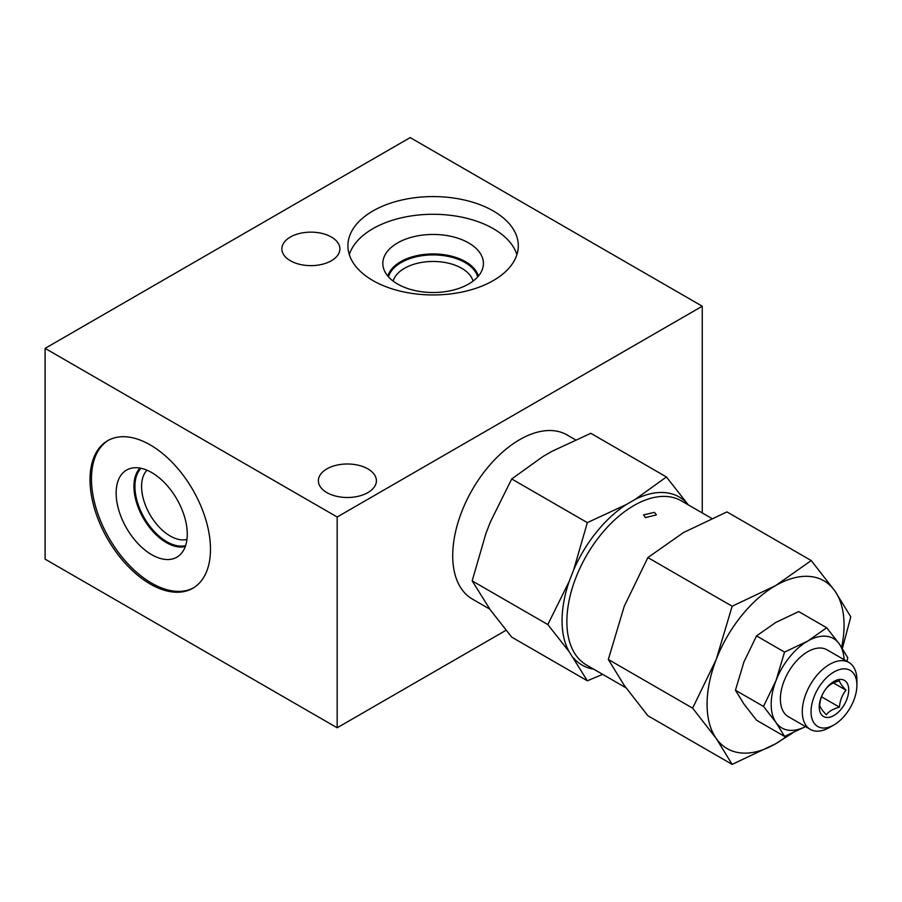 <?xml version="1.0" encoding="UTF-8"?>
<svg xmlns="http://www.w3.org/2000/svg" width="902" height="902" viewBox="0 0 902 902"><rect width="100%" height="100%" fill="white"/><g stroke="black" fill="none" stroke-linecap="round" stroke-linejoin="round"><path stroke-width="1.35" d="M575.42 439.77L567.076 434.956A94.744 54.695 120 0 0 494.07 460.336A94.744 54.695 120 0 0 452.714 555.677A94.744 54.695 120 0 0 472.344 599.052L489.763 609.109M506.056 630.272L337.168 727.779L337.168 517.004L702.252 306.218L702.252 512.934M337.168 517.004L45.1 348.375L410.185 137.6L702.252 306.218M493.349 210.989A85.194 49.182 0 0 0 400.511 200.323A85.194 49.182 0 0 0 347.924 245.772A85.194 49.182 0 0 0 372.876 280.545A85.194 49.182 0 0 0 465.714 291.211A85.194 49.182 0 0 0 518.3 245.772A85.194 49.182 0 0 0 493.349 210.989M331.395 237.046A29.022 16.755 180 0 1 339.896 248.884A29.022 16.755 180 0 1 321.98 264.365A29.022 16.755 180 0 1 290.365 260.734A29.022 16.755 180 0 1 281.864 248.884A29.022 16.755 180 0 1 299.78 233.415A29.022 16.755 180 0 1 331.395 237.046M367.903 468.905A29.022 16.755 180 0 1 376.405 480.743A29.022 16.755 180 0 1 358.489 496.224A29.022 16.755 180 0 1 326.874 492.593A29.022 16.755 180 0 1 318.372 480.743A29.022 16.755 180 0 1 336.288 465.263A29.022 16.755 180 0 1 367.903 468.905M337.168 727.779L45.1 559.161L45.1 348.375M90.008 479.695A85.194 49.182 -120 0 0 127.193 565.43A85.194 49.182 -120 0 0 192.836 588.251A85.194 49.182 -120 0 0 210.482 549.25A85.194 49.182 -120 0 0 173.297 463.515A85.194 49.182 -120 0 0 107.654 440.695A85.194 49.182 -120 0 0 90.008 479.695M393.148 281.097A40.477 23.373 0 0 1 420.659 262.595A40.477 23.373 0 0 1 461.734 268.3A40.477 23.373 180 0 1 473.076 281.097M478.376 276.125A45.878 26.485 180 0 0 465.556 261.693A45.878 26.485 0 0 0 419.069 255.21A45.878 26.485 0 0 0 387.849 276.125M468.668 242.942A50.286 29.033 180 0 1 482.829 267.838A50.286 29.033 180 0 1 448.801 291.064A50.286 29.033 180 0 1 397.557 284.006A50.286 29.033 0 0 1 383.395 267.838A50.286 29.033 0 0 1 410.421 237.564A50.286 29.033 0 0 1 468.668 242.942M516.914 254.623A85.194 49.182 180 0 0 493.349 228.691A85.194 49.182 0 0 0 407.76 216.514A85.194 49.182 0 0 0 349.311 254.623M186.951 539.419A40.477 23.373 -120 0 1 157.162 524.851A40.477 23.373 -120 0 1 141.58 486.426A40.477 23.373 60 0 1 146.992 470.213M140.024 468.104A45.878 26.485 60 0 0 133.936 486.426A45.878 26.485 -120 0 0 151.57 529.925A45.878 26.485 -120 0 0 185.293 546.511M116.144 493.101A50.286 29.033 60 0 1 130.621 468.386A50.286 29.033 60 0 1 167.749 486.246A50.286 29.033 60 0 1 187.266 534.153A50.286 29.033 -120 0 1 180.344 554.505A50.286 29.033 -120 0 1 140.611 546.24A50.286 29.033 -120 0 1 116.144 493.101M108.387 440.289A85.194 49.182 60 0 0 91.463 478.849A85.194 49.182 -120 0 0 128.174 564.077A85.194 49.182 -120 0 0 193.558 587.811M688.316 504.894L666.431 476.966L590.799 433.298L551.934 451.35L542.981 456.513L511.716 478.962L490.384 521.954L485.907 533.488L472.174 580.877L490.384 609.989L511.716 637.128L587.349 680.796L602.671 674.358M666.431 476.966L635.166 499.404L626.225 504.579L587.349 522.63L573.616 570.008L569.139 581.542A97.066 56.037 120 0 0 569.139 651.684L587.349 680.796M511.716 478.962L587.349 522.63M626.225 504.579A97.066 56.037 120 0 0 573.616 570.008M687.775 504.105A97.066 56.037 120 0 0 635.166 499.404M569.139 581.542L547.807 624.545L569.139 651.684M573.616 658.043A97.066 56.037 120 0 0 593.741 669.194M711.633 518.357L681.303 500.835A94.789 54.729 120 0 0 608.252 526.238A94.789 54.729 120 0 0 566.873 621.636A94.789 54.729 120 0 0 586.514 665.022L625.965 687.809M654.502 512.37L656.374 514.895L645.449 517.601L643.566 514.895L654.502 512.37M841.645 647.354A96.864 55.924 120 0 0 834.869 590.923L811.248 560.57L726.956 511.908L683.558 532.518L647.873 557.571L624.24 606.302L608.331 659.486L624.24 685.385L647.873 715.737L732.165 764.4L775.562 743.8L792.508 733.067M842.367 648.47L850.789 616.833L834.869 590.923A96.864 55.924 120 0 0 775.562 585.635L732.165 606.234L716.244 659.418L692.623 708.149L716.244 738.501A96.864 55.924 120 0 0 775.562 743.8A96.864 55.924 120 0 0 788.81 734.656M811.248 560.57L775.562 585.635A96.864 55.924 120 0 0 716.244 659.418A96.864 55.924 120 0 0 716.244 738.501L732.165 764.4M647.873 557.571L732.165 606.234M608.331 659.486L692.623 708.149M844.125 659.712A51.628 29.811 120 0 0 839.3 643.927L826.706 627.747L798.698 611.579L775.562 622.56L756.541 635.91L743.947 661.888L735.457 690.244L743.947 704.045L756.541 720.224L784.548 736.404L805.554 726.629M826.706 627.747L807.685 641.108L784.548 652.09L776.07 680.435L763.475 706.413L776.07 722.592L784.548 736.404M846.944 661.335L847.79 657.738L839.3 643.927A51.628 29.811 120 0 0 807.685 641.108A51.628 29.811 120 0 0 776.07 680.435A51.628 29.811 120 0 0 776.07 722.592A51.628 29.811 120 0 0 805.509 726.606M848.906 662.463L826.999 649.812A38.617 22.302 120 0 0 797.233 660.163A38.617 22.302 120 0 0 780.377 699.027A38.617 22.302 120 0 0 788.382 716.707L810.278 729.357A38.617 22.302 120 0 0 829.592 727.44L833.978 724.915A32.427 18.716 120 0 0 856.9 685.204L856.9 680.142A38.617 22.302 120 0 0 848.906 662.463A38.617 22.302 120 0 0 819.14 672.813A38.617 22.302 120 0 0 802.284 711.678A38.617 22.302 120 0 0 810.278 729.357M856.9 685.204A32.427 18.716 120 0 0 833.978 671.967A32.427 18.716 120 0 0 811.045 711.678A32.427 18.716 120 0 0 833.978 724.915M819.219 706.954A20.859 12.042 120 0 0 833.978 715.466A20.859 12.042 120 0 0 848.726 689.929A20.859 12.042 120 0 0 833.978 681.405A20.859 12.042 120 0 0 819.219 706.954M819.704 705.387C820.256 707.563 822.444 710.675 826.277 714.745C829.017 711.261 833.403 708.735 839.435 707.145C839.976 700.55 842.175 694.901 846.008 690.199C842.175 686.129 839.976 683.017 839.435 680.841C833.403 682.431 829.017 684.956 826.277 688.44C822.444 693.142 820.245 698.791 819.704 705.387M846.008 690.199L833.482 682.972M839.435 707.145L821.53 696.818M756.541 635.91L784.548 652.09M735.457 690.244L763.475 706.413M472.174 580.877L547.807 624.545M477.722 276.88A45.179 26.079 0 0 0 465.06 262.55A45.179 26.079 0 0 0 419.182 256.179A45.179 26.079 0 0 0 388.503 276.88M141.005 468.296A45.179 26.079 -120 0 0 134.928 486.426A45.179 26.079 -120 0 0 152.348 529.339A45.179 26.079 -120 0 0 185.62 545.563"/></g></svg>
